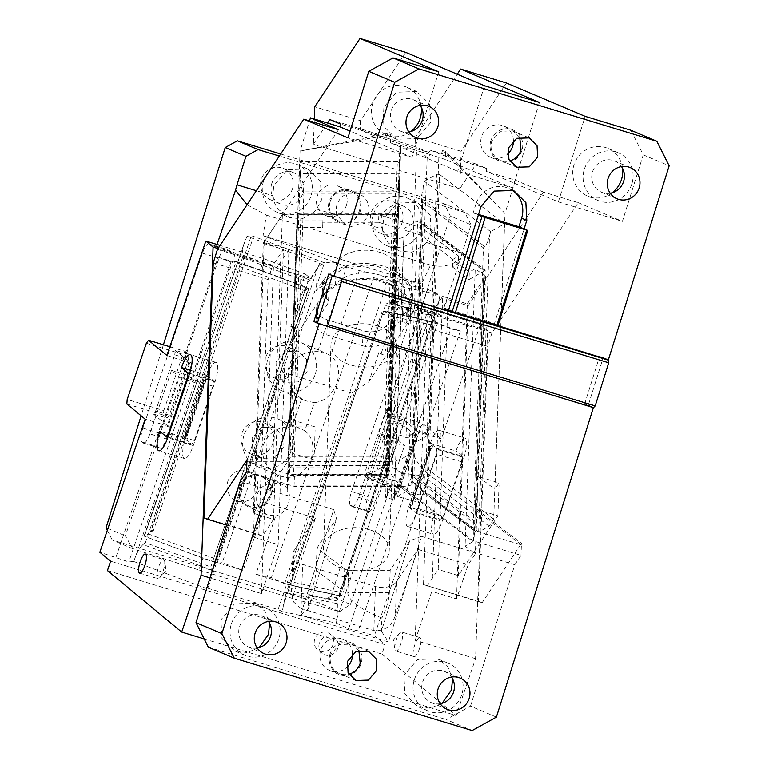 <?xml version="1.0" encoding="UTF-8"?>
<svg xmlns="http://www.w3.org/2000/svg" width="769" height="769" viewBox="0 0 769 769"><rect width="100%" height="100%" fill="white"/><g stroke="black" fill="none" stroke-linecap="round" stroke-linejoin="round"><path stroke-width="0.58" stroke-dasharray="3.85 2.88" d="M432.841 329.67L487.738 346.367L478.405 601.271L423.508 584.565L432.841 329.67L437.052 316.222L448.077 299.583L468.206 305.706L543.462 192.096L578.23 202.67L491.949 332.929L437.052 316.222M491.949 332.929L487.738 346.367M630.907 130.278L643.249 154.857L622.4 221.385L578.23 202.67M643.249 154.857L669.155 165.835M322.682 324.864L589.842 406.138L584.661 403.946L588.323 405.052L603.213 357.537L608.394 359.729M588.323 405.052L593.38 407.647M496.399 717.112L470.493 706.134L446.241 719.573L472.137 730.55M240.322 481.231L333.65 509.616L300.573 615.171L388.403 641.894L421.479 536.339L514.807 564.734L470.493 706.134M514.807 564.734L521.007 555.372L473.483 540.915L401.774 486.431L294.046 486.325L246.522 471.868M388.951 474.752L399.793 178.533L397.15 191.164L302.332 191.068L303.88 193.23L395.487 193.327L385.202 474.233L388.076 475.598L388.951 474.752L399.89 173.832L300.323 173.736L289.384 474.511L294.431 475.828L366.803 475.905C375.195 482.884 386.855 486.393 401.774 486.431L402.254 473.195L387.028 464.447A25.512 13.121 60.5 0 0 401.774 486.431C411.703 493.958 419.672 496.418 425.69 493.813L473.867 530.418L478.674 532.09L489.517 236.016C488.286 240.832 486.729 244.359 484.835 246.589L421.72 198.642L422.469 201.536L483.441 247.858L473.156 528.764L475.357 531.494L478.924 531.956L521.392 544.875L521.007 555.372M521.392 544.875L427.266 473.32L422.806 475.848L425.891 471.166L427.18 435.783L428.669 434.937A25.512 13.121 60.5 0 0 415.395 431.928A25.512 13.121 60.5 0 0 412.703 434.639A25.512 19.177 -2.6 0 0 389.758 423.104L399.909 145.831L390.431 142.765L390.719 134.662L387.759 133.402L300.035 151.118L390.719 134.662M423.508 584.565L482.067 602.819L521.469 543.347L521.411 544.846M482.067 602.819L478.405 601.271M427.17 586.122L438.195 569.473L448.077 299.583M506.415 82.985L461.14 151.32L459.766 188.809L476.165 164.057L486.96 168.632L486.123 171.295L558.352 201.901L622.4 221.385M543.462 192.096L515.403 180.206L486.123 171.295M494.159 324.489L524.112 228.931M604.732 358.614L599.551 356.422L603.213 357.537M584.661 403.946L599.551 356.422M593.466 407.676L589.842 406.138L593.505 407.253M208.351 647.2L446.241 719.573M352.577 653.727A16.937 16.255 113 0 0 342.839 639.279A16.937 16.255 113 0 0 320.673 650.141A16.937 16.255 113 0 0 329.622 670.472A16.937 16.255 113 0 0 346.781 667.415M442.185 703.26L430.227 708.239L417.615 706.567L404.879 693.907L403.936 675.47L417.519 659.523L437.83 658.85L447.808 666.752L452.557 678.806M259.201 647.594L247.243 652.573L234.632 650.891L221.895 638.232L220.953 619.804L234.535 603.848L254.847 603.184L264.824 611.076L269.563 623.13M421.479 536.339L409.704 540.838L390.191 570.3L348.597 570.252L344.685 569.06L316.991 548.028L336.514 518.575L333.65 509.616M493.708 519.171L428.756 469.83L439.57 174.448L504.522 223.789L493.708 519.171L489.084 526.198L478.924 531.956L478.193 531.735L425.593 491.776L425.69 493.813M473.867 530.418L473.483 540.915M489.084 526.198L422.806 475.848L402.254 473.195L412.136 450A25.512 13.121 60.5 0 0 427.266 473.32M401.774 486.431A25.512 19.177 -2.6 0 0 424.882 475.963L425.593 491.776L412.395 481.74C410.761 482.721 410.684 482.961 412.184 482.442L422.469 201.536M424.882 475.963L422.604 475.963L412.395 481.74C410.761 482.721 410.684 482.961 412.184 482.442L473.156 528.764M430.15 154.559L421.633 151.964L427.17 157.76L430.15 154.559L445.318 159.471L445.616 151.358L504.983 213.465L494.88 489.247L499.11 482.865L478.068 476.463L494.88 489.247M478.068 476.463L476.857 509.453L521.469 543.347M427.17 157.76L426.343 180.177L436.754 174.275L427.18 435.783L416.769 441.675A25.512 13.121 60.5 0 0 406.013 437.83A25.512 19.177 -2.6 0 0 390.239 433.601L389.825 424.411L388.355 461.487A25.512 19.177 -2.6 0 0 412.136 450L412.703 434.639L409.31 435.379L415.395 431.928M438.82 157.674L428.669 434.937M476.857 509.453L497.899 515.855L458.324 575.596L438.195 569.473M486.96 168.632L449.74 157.309L504.983 213.465L515.403 180.206M458.324 575.596L468.206 305.706M631.868 183.858A25.906 24.858 -67 0 1 597.974 200.478A25.906 24.858 -67 0 1 584.296 169.391A25.906 24.858 -67 0 1 618.189 152.771A25.906 24.858 -67 0 1 631.868 183.858M612.182 192.788A25.906 24.858 -67 0 1 587.612 196.085A25.906 24.858 -67 0 1 574.472 182.455A25.906 24.858 -67 0 1 572.78 175.053A25.906 24.858 -67 0 1 573.934 164.999A25.906 24.858 -67 0 1 607.827 148.379A25.906 24.858 -67 0 1 622.554 168.324M489.978 323.22L488.844 322.74L489.142 321.788L497.947 325.518M481.048 206.467L475.867 204.266A24.916 23.897 -67 0 1 508.453 188.29A24.916 23.897 -67 0 1 510.981 189.549M475.867 204.266L473.185 212.821L478.366 215.022M448.279 311.012L443.098 308.821L448.452 310.455M448.577 310.07L443.396 307.869L443.098 308.821M328.728 274.024L337.572 277.34M519.719 137.209L512.625 130.884L500.119 131.297L491.766 141.112A15.947 15.293 -67 0 0 500.177 160.25A15.947 15.293 -67 0 0 509.664 160.942M610.202 193.25A16.937 16.255 -67 0 1 601.473 192.221A16.937 16.255 -67 0 1 592.524 171.891A16.937 16.255 -67 0 1 614.691 161.029A16.937 16.255 -67 0 1 621.496 166.585M408.916 132.008A16.937 16.255 -67 0 1 400.188 130.98A16.937 16.255 -67 0 1 391.238 110.659A16.937 16.255 -67 0 1 413.405 99.787A16.937 16.255 -67 0 1 420.21 105.353M440.214 703.722A16.937 16.255 -67 0 1 431.476 702.693A16.937 16.255 -67 0 1 422.537 682.363A16.937 16.255 -67 0 1 444.693 671.5A16.937 16.255 -67 0 1 451.509 677.066M257.221 648.046A16.937 16.255 -67 0 1 248.493 647.027A16.937 16.255 -67 0 1 239.543 626.697A16.937 16.255 -67 0 1 261.71 615.834A16.937 16.255 -67 0 1 268.516 621.39M358.873 650.468L351.779 644.143L339.273 644.557L330.92 654.371A15.947 15.293 -67 0 0 339.331 673.5A15.947 15.293 -67 0 0 348.818 674.202M409.704 540.838L381.395 631.186L381.876 617.949C366.823 612.537 347.646 601.175 347.78 592.601L348.597 570.252M381.395 631.186L388.403 641.894M300.573 615.171L308.196 608.913L308.686 595.677C323.797 599.445 343.378 599.878 343.868 591.409L344.685 569.06M308.196 608.913L336.514 518.575M330.007 654.092A16.937 16.255 113 0 0 338.946 674.423A16.937 16.255 113 0 0 361.113 663.56A16.937 16.255 113 0 0 352.164 643.23A16.937 16.255 113 0 0 330.007 654.092M414.299 679.863A25.906 24.858 -67 0 1 448.192 663.243A25.906 24.858 -67 0 1 461.871 694.34A25.906 24.858 -67 0 1 427.977 710.95A25.906 24.858 -67 0 1 414.299 679.863M231.306 624.188A25.906 24.858 -67 0 1 265.209 607.577A25.906 24.858 -67 0 1 278.887 638.664A25.906 24.858 -67 0 1 244.994 655.284A25.906 24.858 -67 0 1 231.306 624.188M390.191 570.3L389.374 592.639C388.71 601.07 386.211 609.509 381.876 617.949M316.991 548.028L316.174 570.377C315.511 578.807 313.012 587.237 308.686 595.677M246.907 461.371L289.375 474.29L288.961 456.882L299.775 161.5L397.342 161.596L386.528 456.988L288.961 456.882M387.028 464.447L385.317 465.418L388.547 465.601L388.951 474.617L289.384 474.511L290.48 475.492L293.595 474.137L303.88 193.23M294.431 475.828L294.046 486.325M489.517 236.016L490.66 231.642L504.522 223.789M428.756 469.83L425.891 471.166M421.633 151.964L416.529 150.551L406.013 437.83L409.31 435.379M388.355 461.487L246.926 461.333M314.002 459.91L292.951 453.508L253.376 513.25L263.258 243.35L298.612 189.981L289.942 426.891L315.203 426.92L314.002 459.91L246.984 459.833M338.523 129.74L298.612 189.981L300.035 151.118L309.503 120.916M497.899 515.855L499.11 482.865M439.57 174.448L436.754 174.275M490.66 231.642L424.382 181.292L426.343 180.177L416.769 441.675M442.656 150.109L449.74 157.309L441.214 154.713L442.656 150.109L445.616 151.358M539.415 102.44L512.606 187.982L457.709 171.285L390.431 142.765M512.606 187.982L445.318 159.471M484.518 85.744L457.709 171.285M513.423 140.467A16.937 16.255 113 0 0 510.318 131.336A16.937 16.255 113 0 0 503.685 126.02A16.937 16.255 113 0 0 492.025 125.76A16.937 16.255 113 0 0 481.519 136.882A16.937 16.255 113 0 0 483.836 151.897A16.937 16.255 113 0 0 490.468 157.212A16.937 16.255 113 0 0 502.128 157.462A16.937 16.255 113 0 0 507.617 154.156M452.105 311.56L488.844 322.74M443.396 307.869L489.142 321.788M478.539 214.455L473.185 212.821M438.772 71.825L411.963 157.366L347.924 137.882M411.963 157.366L350.039 131.124M366.803 475.905L385.317 465.418L288.971 465.322M226.576 525.092L262.479 536.022L273.504 519.373L253.376 513.25M213.253 262.863L268.15 279.56L258.817 534.465L203.92 517.768M258.817 534.465L262.479 536.022M268.15 279.56L272.361 266.122L217.464 249.416M263.258 243.35L283.386 249.473L272.361 266.122M490.843 140.833A16.937 16.255 113 0 0 499.792 161.163A16.937 16.255 113 0 0 521.959 150.301A16.937 16.255 113 0 0 513.01 129.971A16.937 16.255 113 0 0 490.843 140.833M430.582 122.627L417 138.574L396.689 139.237L383.952 126.587L383.01 108.15L396.593 92.203L416.904 91.53L429.64 104.19L430.582 122.627M421.72 198.642L411.098 482.663L475.357 531.494M421.604 195.701L424.382 181.292M483.441 247.858L484.835 246.589M397.342 161.596L399.399 162.913L389.758 423.104M315.203 426.92L294.162 420.518L289.942 426.891M300.323 173.736L299.775 161.5M399.399 162.913L399.813 172.102L390.239 433.601M399.89 173.832L400.63 149.686L409.098 148.148L416.529 150.551M388.528 459.795L386.528 456.988M292.951 453.508L294.162 420.518M400.63 149.686L400.572 145.552L399.909 145.831M400.572 145.552L409.098 148.148M410.896 131.557A25.906 24.858 -67 0 1 409.781 132.355A25.906 24.858 -67 0 1 386.326 134.854A25.906 24.858 -67 0 1 372.648 103.757A25.906 24.858 -67 0 1 406.541 87.137A25.906 24.858 -67 0 1 421.258 107.093M387.759 133.402L386.317 138.007L340.571 124.088M273.504 519.373L283.386 249.473M302.332 191.068L300.227 178.427M395.487 193.327L397.15 191.164M558.352 201.901L585.161 116.359M459.766 188.809L313.377 144.274L314.3 119.022M313.377 144.274L327.459 123.021M461.14 151.32L415.395 137.411L457.267 74.189M405.772 52.369L360.498 120.704L314.752 106.785M476.165 164.057L430.419 150.138L428.862 152.493L373.965 135.796L375.522 133.431L329.776 119.522M430.419 150.138L441.214 154.713M375.522 133.431L386.317 138.007M373.965 135.796L360.161 129.942L360.498 120.704M360.161 129.942L415.058 146.648L415.395 137.411M428.862 152.493L415.058 146.648M400.091 632.656A9.968 2.797 106.9 0 1 401.62 631.983A9.968 2.797 106.9 0 1 401.995 640.096A9.968 2.797 106.9 0 1 397.342 650.391A9.968 2.797 -73.1 0 1 395.814 651.055A9.968 2.797 -73.1 0 1 394.862 649.324A9.968 2.797 -73.1 0 1 399.861 632.887A9.968 2.797 -73.1 0 1 400.091 632.656M475.559 658.687L415.173 640.317L427.18 312.204L487.565 330.583L475.559 658.687L456.18 715.564L381.905 654.063L385.096 644.691L110.621 561.187M487.565 330.583L480.337 324.585L422.123 306.879L391.373 300.285L396.544 304.572L430.4 314.867L442.646 296.382L431.842 591.371L456.546 598.888L468.206 564.657L475.348 553.882L465.091 546.086L475.242 268.698L469.301 272.063L469.023 279.56L483.893 271.14L417.615 220.79L420.931 221.385L423.133 224.115L413.943 475.031L474.925 521.353L475.665 524.247L412.549 476.299C410.646 478.558 409.079 482.086 407.878 486.883L417.615 220.79L404.234 228.364L394.353 498.264L394.199 499.956L385.615 497.341L395.497 227.451L397.265 226.249L396.727 214.436L386.884 485.22L287.318 485.114L287.423 480.423L290.057 467.783L291.73 465.62L383.327 465.716L384.875 467.879L290.057 467.783M427.18 312.204L430.4 314.867M420.835 426.737L423.046 423.757L386.442 412.617L384.24 415.596L420.835 426.737L401.678 482.97L365.083 471.839L364.737 476.357L401.331 487.488L401.678 482.97M364.737 476.357L368.447 479.433L382.174 483.605L396.996 496.37L419.663 502.676L401.331 487.488M286.549 592.774L337.428 603.684L336.937 600.916L288.24 590.486L285.366 595.514L282.252 611.518L336.361 623.121L348.636 628.811L358.2 630.859L374.32 635.771L385.096 644.691M107.429 570.56L381.905 654.063M204.189 638.904L456.18 715.564M412.126 508.886L410.29 508.338L414.933 512.173L440.55 519.969L434.293 514.778L410.502 507.55L412.126 508.886L412.626 502.34L430.64 449.481L430.352 448.654L430.64 449.481L433.841 445.155L432.005 444.597L436.648 448.442L436.215 454.085L417.692 508.453L414.933 512.173M417.692 508.453L443.309 516.249L440.55 519.969M436.648 448.442L462.265 456.238L461.833 461.881L443.309 516.249M461.833 461.881L436.215 454.085M288.24 590.486L382.337 314.281L382.078 311.628L383.539 311.166L396.708 317.28A20.032 13.717 114.9 0 0 393.545 317.107L387.538 311.532L391.373 300.285M387.538 311.532L418.288 318.126L422.123 306.879M382.174 483.605L384.375 480.625L370.648 476.453L368.447 479.433M143.024 544.539C140.16 547.336 137.67 551.373 135.565 556.641L133.595 561.428L206.265 588.4L209.495 580.259L211.369 569.906L210.812 566.926L145.408 542.654L143.024 544.539L211.369 569.906M207.899 588.227L278.07 609.577L351.789 393.19L281.617 371.831L207.899 588.227L206.265 588.4M282.252 611.518L278.07 609.577M133.595 561.428L128.817 561.937L99.845 552.267M410.29 508.338L410.733 502.686L411.828 503.022L412.626 502.34L411.828 503.022L430.352 448.654L429.246 448.327L432.005 444.597M384.375 480.625L403.533 424.392L389.806 420.21L370.648 476.453M337.428 603.684L337.082 617.949L437.648 322.769L450.817 328.882L348.636 628.811M336.361 623.121L337.082 617.949M145.408 542.654L239.505 266.449C238.121 263.527 236.996 261.864 236.121 261.46L230.988 262.008L128.817 561.937M115.975 557.169L161.307 424.075L145.187 419.172M166.902 355.432L191.808 363.602L170.093 427.333L161.307 424.075M183.022 360.334L218.146 257.24L230.988 262.008M389.806 420.21L390.162 415.693L403.879 419.874L403.533 424.392M239.505 266.449L304.909 290.72L308.878 288.433L236.121 261.46L135.565 556.641M308.878 288.433L209.495 580.259M292.806 326.45L290.826 326.652A20.032 19.35 -96.1 0 0 295.027 327.69L292.806 326.45L282.877 355.576L281.983 367.14L208.236 583.613M282.982 606.347L356.72 389.883L368.88 381.741L378.809 352.615L381.03 353.855A20.032 13.717 114.9 0 0 381.857 354.288A20.032 13.717 114.9 0 0 383.875 354.961L396.708 317.28M382.337 314.281L431.024 324.71L437.648 322.769L383.135 311.032M450.817 328.882L460.371 330.93L418.288 318.126M264.065 258.797L260.239 270.044L301.535 285.366L305.37 274.12L264.065 258.797L220.117 245.426M260.239 270.044L236.121 261.46M218.146 257.24L254.75 268.371L302.342 286.039L305.639 288.769L303.668 288.981A20.032 19.35 -96.1 0 1 307.542 290.942L305.639 288.769L308.792 288.433L281.983 367.14L281.617 371.831M301.535 285.366L308.792 288.433M295.027 327.69L307.542 290.942M305.37 274.12L310.541 278.407L317.203 268.343L316.376 290.836L322.701 281.3A46.832 30.827 2.1 0 1 384.212 266.439A46.832 30.827 2.1 0 1 412.501 296.094A46.832 30.827 2.1 0 1 408.704 307.465L402.379 317.001A16.139 10.622 2.1 0 0 403.696 313.089A16.139 10.622 2.1 0 0 400.985 306.879A3.989 2.624 2.1 0 1 402.879 307.119L406.541 308.234L411.011 296.036L408.714 285.857L401.341 276.686L375.378 265.42L344.993 267.401L324.066 281.714L323.278 282.905L328.469 284.818A16.139 10.622 -177.9 0 0 316.376 290.836M282.877 355.576L322.153 296.296A46.832 30.827 -177.9 0 1 383.664 281.435A46.832 30.827 -177.9 0 1 411.953 311.089A46.832 30.827 -177.9 0 1 408.156 322.451L368.88 381.741M290.826 326.652L303.668 288.981M396.544 304.572L403.206 294.508A16.139 10.622 -177.9 0 0 404.513 290.595A16.139 10.622 -177.9 0 0 396.717 281.07A32.884 21.638 -177.9 0 0 399.38 273.091A32.884 21.638 -177.9 0 0 379.521 252.27A32.884 21.638 -177.9 0 0 336.332 262.7L335.505 285.193A16.139 10.622 -177.9 0 0 328.469 284.818A3.989 2.624 2.1 0 1 329.353 286.539A3.989 2.624 2.1 0 1 329.026 287.51L318.001 304.149A17.937 11.804 -177.9 0 0 316.549 308.504A17.937 11.804 -177.9 0 0 327.383 319.866L363.064 330.718L362.516 345.714L326.835 334.861A17.937 11.804 -177.9 0 1 316.001 323.499A17.937 11.804 -177.9 0 1 317.453 319.145L328.478 302.505L329.026 287.51M336.332 262.7A16.139 10.622 -177.9 0 0 317.203 268.343M396.717 281.07L395.891 303.563A32.884 21.638 -177.9 0 0 398.563 295.584A32.884 21.638 -177.9 0 0 378.694 274.764A32.884 21.638 -177.9 0 0 335.505 285.193M362.516 345.714A17.937 11.804 2.1 0 0 386.076 340.023L397.102 323.374A3.989 2.624 2.1 0 1 402.331 322.115L405.994 323.23L406.782 322.038A45.342 29.837 2.1 0 0 410.463 311.032A45.342 29.837 2.1 0 0 374.83 280.416A45.342 29.837 2.1 0 0 323.518 296.709L322.73 297.901L326.392 299.006A3.989 2.624 2.1 0 1 328.805 301.535A3.989 2.624 2.1 0 1 328.478 302.505M322.73 297.901L323.278 282.905M397.102 323.374L397.65 308.388A3.989 2.624 2.1 0 1 400.985 306.879A16.139 10.622 -177.9 0 0 395.891 303.563M298.036 219.963L297.757 227.461L322.653 227.48L322.922 219.982L298.036 219.963L297.795 214.705L282.386 214.695L264.228 242.1L288.933 249.617L278.138 544.606L261.46 593.553L210.024 577.904M261.46 593.553L273.476 265.449L218.021 248.579M288.933 249.617L276.686 268.102L273.476 265.449M264.228 242.1L253.434 537.089L278.138 544.606M282.386 214.695L272.226 492.083L265.094 502.859L253.434 537.089M301.015 608.462L293.537 601.925L291.489 591.851L292.941 584.132L294.181 550.22A16.139 10.622 2.1 0 0 292.874 554.141A16.139 10.622 2.1 0 0 302.63 564.359L375.455 586.516A16.139 10.622 -177.9 0 0 396.66 581.393L395.41 615.306C391.671 626.197 384.481 631.301 373.84 630.618L301.015 608.462L302.63 564.359M395.41 615.306L417.884 549.345L396.66 581.393M442.646 296.382L467.35 303.89L456.546 598.888M467.35 303.89L485.499 276.484L475.348 553.882M316.684 648.748A9.968 9.497 -50.4 0 1 330.228 634.175A9.968 9.497 -50.4 0 1 330.795 648.363A9.968 9.497 -50.4 0 1 316.684 648.748M321.327 652.583A9.968 9.497 -50.4 0 1 334.871 638.02A9.968 9.497 -50.4 0 1 335.438 652.208A9.968 9.497 -50.4 0 1 321.327 652.583M485.499 276.484L475.242 268.698M469.301 272.063L452.73 259.48L458.68 256.106L421.306 227.72L421.037 235.218L404.081 230.056L404.234 228.364M458.68 256.106L458.401 263.604L452.451 266.968L452.73 259.48M452.451 266.968L469.023 279.56M322.922 219.982L322.653 227.48M297.795 214.705L287.635 492.102L272.226 492.083M297.757 227.461L297.161 214.195L298.045 213.34L300.919 214.705L291.73 465.62M395.497 227.451L378.55 222.289L378.819 214.791L421.306 227.72M394.199 499.956L404.081 230.056M378.55 222.289L322.413 222.231M397.265 226.249L387.384 496.14L385.615 497.341M387.384 496.14L386.884 485.22M383.327 465.716L392.517 214.801L395.631 213.446L396.727 214.436L297.161 214.33L287.423 480.423L297.161 214.195M475.665 524.247L475.78 527.188L473.002 541.607L406.724 491.256L394.353 498.264M406.724 491.256L407.878 486.883M386.98 480.529C387.143 475.377 386.442 471.166 384.875 467.879M412.549 476.299L413.943 475.031M474.925 521.353L484.105 270.438C485.604 269.89 485.527 270.121 483.893 271.14C485.527 270.121 485.604 269.89 484.105 270.438L423.133 224.115M475.78 527.188L485.191 270.217L420.931 221.385M393.545 317.107L381.03 353.855L380.319 353.577L381.857 354.288M146.36 343.234L182.955 354.365L185.156 351.385L169.862 346.732M126.847 403.985L163.451 415.116L163.797 410.598L127.202 399.467M185.425 439.07L207.14 375.339A16.937 4.758 -73.1 0 1 216.012 362.391A16.937 4.758 -73.1 0 1 216.512 362.67A16.937 4.758 -73.1 0 1 215.032 381.866L193.317 445.607A16.937 4.758 -73.1 0 1 184.445 458.545A16.937 4.758 -73.1 0 1 183.945 458.276A16.937 4.758 -73.1 0 1 185.425 439.07L159.808 431.274M194.451 440.531L212.965 386.173L213.407 380.52L208.764 376.675L206.005 380.405L187.482 434.764L187.05 440.416L191.692 444.261L194.451 440.531L169.372 432.909M191.692 444.261L167.959 437.042M212.965 386.173L187.886 378.54M189.664 373.301L213.407 380.52M208.764 376.675L206.928 376.128L203.737 380.444L185.723 433.312L186.386 434.437L204.91 380.069L206.005 380.405M185.723 433.312L185.223 439.858L183.599 438.513L205.304 374.782L206.928 376.128M207.14 375.339L190.558 370.293M204.91 380.069L203.737 380.444M187.482 434.764L186.386 434.437M397.65 308.388L386.624 325.027A17.937 11.804 2.1 0 1 385.875 326.018A17.937 11.804 2.1 0 1 363.064 330.718M174.803 354.797L175.149 350.279L188.876 354.461L188.52 358.979L174.803 354.797L155.646 411.04L169.363 415.212L188.52 358.979M169.363 415.212L167.161 418.192L153.435 414.02L155.646 411.04M369.36 529.668A32.884 21.638 -177.9 0 0 323.509 548.076A32.884 21.638 -177.9 0 0 343.368 568.897A32.884 21.638 -177.9 0 0 389.229 550.489A32.884 21.638 -177.9 0 0 369.36 529.668M376.829 325.777A32.884 21.638 -177.9 0 0 330.968 344.185A32.884 21.638 -177.9 0 0 350.837 365.006A32.884 21.638 -177.9 0 0 396.698 346.598A32.884 21.638 -177.9 0 0 376.829 325.777M164.691 561.332A9.968 2.797 -73.1 0 0 163.73 559.621A9.968 2.797 -73.1 0 0 159.01 565.869A9.968 2.797 -73.1 0 0 156.982 576.961A9.968 2.797 -73.1 0 0 157.933 578.682A9.968 2.797 -73.1 0 0 159.692 577.779A9.968 2.797 -73.1 0 0 164.691 561.341A9.968 2.797 -73.1 0 0 164.691 561.332L166.114 570.752L159.692 577.779M175.149 350.279L189.991 362.093L168.276 425.824L170.093 427.333M189.078 361.815L167.363 425.555L168.276 425.824M153.435 414.02L167.363 425.555M185.223 439.858L187.05 440.416M163.797 410.598L182.955 354.365M185.156 351.385L188.876 354.461M163.451 415.116L167.161 418.192M378.809 352.615L383.875 354.961M287.318 485.114L287.635 492.102M458.401 263.604L421.037 235.218M378.819 214.791L322.682 214.734M408.666 506.992L430.38 443.252A16.937 4.758 106.9 0 1 439.262 430.313A16.937 4.758 106.9 0 1 439.753 430.582A16.937 4.758 106.9 0 1 438.272 449.788L416.558 513.519A16.937 4.758 106.9 0 1 407.685 526.457A16.937 4.758 106.9 0 1 407.186 526.188A16.937 4.758 106.9 0 1 408.666 506.992L410.502 507.55L432.216 443.809L433.841 445.155M473.002 541.607L465.091 546.086M265.094 502.859L315.415 518.171L292.941 584.132M315.415 518.171L294.181 550.22M417.884 549.345L468.206 564.657M405.994 323.23L406.541 308.234M310.541 278.407L276.686 268.102M351.789 393.19L356.72 389.883L383.539 311.166L437.648 322.769M189.991 362.093L191.808 363.602M429.246 448.327L410.733 502.686M460.371 330.93L425.247 434.033L418.711 432.63L396.996 496.37M403.542 497.764L358.2 630.859M395.179 494.861L416.894 431.121L418.711 432.63M396.093 495.14L417.807 431.399L416.894 431.121M403.879 419.874L417.807 431.399M384.24 415.596L365.083 471.839M386.442 412.617L390.162 415.693M415.173 640.317L431.842 591.371M430.38 443.252L455.998 451.047A16.937 4.758 106.9 0 1 464.88 438.109A16.937 4.758 106.9 0 1 465.38 438.378A16.937 4.758 106.9 0 1 463.89 457.584L442.175 521.315A16.937 4.758 106.9 0 1 433.303 534.253A16.937 4.758 106.9 0 1 432.803 533.984A16.937 4.758 106.9 0 1 434.293 514.778M462.265 456.238L455.998 451.047M419.663 502.676L374.32 635.771M480.337 324.585L441.377 438.936L425.247 434.033M441.377 438.936L423.046 423.757M418.394 638.222A9.968 2.797 -73.1 0 0 413.741 648.517A9.968 2.797 -73.1 0 0 414.116 656.62A9.968 2.797 -73.1 0 0 415.644 655.957A9.968 2.797 -73.1 0 0 420.297 645.662A9.968 2.797 -73.1 0 0 419.912 637.559A9.968 2.797 -73.1 0 0 418.394 638.222M247.022 236.266L243.792 244.398L241.918 254.76L310.253 280.118L317.722 268.025L319.693 263.238L247.022 236.266L251.29 235.804L151.541 530.062L153.358 530.735L253.616 236.429L251.29 235.804M310.253 280.118L307.879 282.012L242.475 257.74L241.918 254.76M149.878 433.899A12.16 3.412 106.9 0 1 143.505 443.184A12.16 3.412 106.9 0 1 143.409 443.146A12.16 3.412 106.9 0 1 143.149 442.992L159.616 448A12.16 3.412 -73.1 0 0 159.875 448.164A12.16 3.412 -73.1 0 0 159.971 448.192A12.16 3.412 -73.1 0 0 166.344 438.907L149.878 433.899L171.525 370.35L179.504 376.964L125.357 535.897L132.806 548.73L198.911 569.954L202.929 558.169L217.166 563.206L144.409 536.233L206.592 559.284L218.886 563.023L222.289 562.658L243.187 570.415L218.886 563.023L217.166 563.206C216.291 562.802 215.166 561.139 213.782 558.217L307.879 282.012M242.475 257.74L148.379 533.946L144.495 536.233L196.662 383.087L201.286 382.597L150.388 531.994L153.358 530.735M243.792 244.398L144.409 536.233M319.693 263.238L324.47 262.729L222.289 562.658M324.47 262.729L253.616 236.429M202.929 558.169L144.495 536.233M198.911 569.954L292.105 598.301L296.123 586.516L255.866 574.27L275.725 515.98L267.362 514.884L263.046 512.125L243.187 570.415M263.046 512.125C257.317 507.098 255.404 501.08 257.288 494.073C260.114 487.335 265.343 483.614 272.995 482.913L281.348 484.018L285.674 486.767C289.509 490.958 290.413 496.553 288.404 503.541C285.751 510.308 281.521 514.451 275.725 515.98M314.338 402.639L305.331 400.745L301.659 398.784C290.413 391.181 286.328 381.145 289.375 368.687C294.614 356.883 304.063 351.202 317.722 351.625L326.719 353.529L330.401 355.489C338.12 361.565 340.311 370.793 336.957 383.164C332.064 395.045 324.518 401.543 314.338 402.639L304.755 430.755C312.483 436.84 314.665 446.058 311.31 458.43C306.418 470.32 298.881 476.809 288.692 477.914L279.685 476.011L276.013 474.06L272.995 482.913M276.013 474.06C264.776 466.447 260.681 456.411 263.738 443.953C268.967 432.149 278.416 426.468 292.076 426.901L301.083 428.804L304.755 430.755M301.659 398.784L292.076 426.901M280.675 153.992L444.136 203.727L450.307 216.012L471.032 224.798L462.092 253.309A19.927 5.594 106.9 0 0 460.641 258.672C451.701 265.651 441.675 267.785 430.582 265.094L421.537 283.924L359.315 270.592L346.646 266.728L317.722 351.625M346.646 266.728L263.065 235.718L266.382 215.137L247.06 204.746M216.204 247.032L208.966 243.965L225.432 248.973L235.381 253.184L216.204 247.032L217.069 244.494M235.381 253.184L192.49 379.088L201.795 382.539M143.976 536.291L245.051 241.053M171.525 370.35L187.992 375.359L166.344 438.907M179.504 376.964L196.153 383.135M192.49 379.088L187.992 375.359M150.388 531.994L151.541 530.062M225.432 248.973A12.16 3.412 -73.1 0 0 225.336 248.935A12.16 3.412 -73.1 0 0 218.973 258.221L159.375 433.139A12.16 3.412 -73.1 0 0 158.318 446.924L159.616 448M163.422 344.772L141.15 415.827M107.939 528.514L125.357 535.897M208.966 243.965A12.16 3.412 106.9 0 0 208.87 243.927A12.16 3.412 106.9 0 0 202.497 253.212L142.909 428.131A12.16 3.412 106.9 0 0 141.842 441.915L143.149 442.992M382.491 229.095C383.077 234.487 385.173 239.217 388.797 243.273L399.351 250.982L411.982 252.27L423.786 245.349L426.411 242.456L431.217 233.507L430.275 215.07L417.538 202.41L397.227 203.083L383.644 219.03L382.491 229.095L362.132 222.895L351.52 226.499L346.242 225.298L336.976 215.243A16.937 16.255 -67 0 1 336.976 204.833A16.937 16.255 -67 0 1 359.142 193.971A16.937 16.255 -67 0 1 368.091 214.301A16.937 16.255 -67 0 1 362.132 222.895M266.382 215.137L430.582 265.094M272.697 195.691C273.283 201.084 275.389 205.813 279.003 209.87L289.557 217.579L302.188 218.867L313.992 211.956L316.617 209.053L321.423 200.103L320.481 181.667L307.744 169.007L287.433 169.68L273.851 185.627L272.697 195.691L256.356 190.722M421.537 283.924L263.065 235.718M359.315 270.592L330.401 355.489M315.328 373.994A25.906 24.858 113 0 0 301.64 342.907A25.906 24.858 113 0 0 267.747 359.517A25.906 24.858 113 0 0 281.425 390.614A25.906 24.858 113 0 0 315.328 373.994M291.499 450.028A25.906 24.858 113 0 0 277.82 418.942A25.906 24.858 113 0 0 243.917 435.562A25.906 24.858 113 0 0 257.596 466.648A25.906 24.858 113 0 0 291.499 450.028M288.692 477.914L285.674 486.767M239.851 486.681A16.937 16.255 -67 0 1 262.018 475.819A16.937 16.255 -67 0 1 270.957 496.149A16.937 16.255 -67 0 1 248.791 507.011A16.937 16.255 -67 0 1 239.851 486.681M132.806 548.73L112.255 540.021L319.029 602.925L339.581 611.634L292.105 598.301M112.255 540.021L107.343 530.235M296.123 586.516L340.013 595.927L284.588 583.719L385.144 288.538L385.875 283.367L373.599 277.676L271.419 577.606L284.588 583.719L291.201 581.768L339.898 592.207L433.995 316.001L385.298 305.572L384.808 302.803L435.687 313.704L436.869 310.974L439.974 294.969L385.875 283.367M373.599 277.676L427.699 289.269L377.694 436.052L384.625 437.542L427.516 311.637L441.281 315.511L434.043 312.435A12.16 3.412 -73.1 0 0 433.947 312.406A12.16 3.412 -73.1 0 0 427.574 321.692L367.986 496.611A12.16 3.412 -73.1 0 0 366.919 510.385L368.216 511.462A12.16 3.412 -73.1 0 0 368.486 511.625A12.16 3.412 -73.1 0 0 368.582 511.654A12.16 3.412 -73.1 0 0 374.945 502.368L396.593 438.82L404.581 445.434L392.18 442.781L377.694 436.052M460.641 258.672L441.281 315.511M255.866 574.27L271.419 577.606M339.581 611.634L350.433 604.367L331.16 596.206L450.307 216.012M331.16 596.206L319.029 602.925M346.454 205.236A15.947 15.293 113 0 0 338.033 186.108A15.947 15.293 113 0 0 317.174 196.335A15.947 15.293 113 0 0 325.595 215.464A15.947 15.293 113 0 0 346.454 205.236M272.899 443.136A16.937 16.255 113 0 0 263.959 422.806A16.937 16.255 113 0 0 241.793 433.668A16.937 16.255 113 0 0 250.732 453.998A16.937 16.255 113 0 0 272.899 443.136M296.728 367.101A16.937 16.255 113 0 0 287.779 346.771A16.937 16.255 113 0 0 265.622 357.633A16.937 16.255 113 0 0 274.562 377.964A16.937 16.255 113 0 0 296.728 367.101M292.47 188.818A16.937 16.255 113 0 0 283.521 168.488A16.937 16.255 113 0 0 261.364 179.35A16.937 16.255 113 0 0 270.303 199.68A16.937 16.255 113 0 0 292.47 188.818M402.264 222.222A16.937 16.255 113 0 0 393.315 201.891A16.937 16.255 113 0 0 371.158 212.753A16.937 16.255 113 0 0 380.097 233.084A16.937 16.255 113 0 0 402.264 222.222M257.096 490.382A15.947 15.293 113 0 0 248.675 471.253A15.947 15.293 113 0 0 227.816 481.471A15.947 15.293 113 0 0 236.227 500.609A15.947 15.293 113 0 0 257.096 490.382M471.032 224.798L464.861 212.504L279.31 156.059M360.315 211.004A16.937 16.255 -67 0 1 338.149 221.876A16.937 16.255 -67 0 1 329.209 201.545A16.937 16.255 -67 0 1 351.375 190.674A16.937 16.255 -67 0 1 360.315 211.004M263.488 181.234A25.906 24.858 113 0 0 277.167 212.331A25.906 24.858 113 0 0 311.061 195.71A25.906 24.858 113 0 0 297.382 164.624A25.906 24.858 113 0 0 263.488 181.234M350.433 604.367L404.581 445.434M373.282 214.638A25.906 24.858 113 0 0 386.961 245.734A25.906 24.858 113 0 0 420.854 229.114A25.906 24.858 113 0 0 407.176 198.027A25.906 24.858 113 0 0 373.282 214.638M275.984 362.026L276.6 374.08L284.924 382.356L298.209 381.914L307.091 371.485L306.475 359.44L298.141 351.164L284.866 351.596L275.984 362.026M252.155 438.061L252.77 450.115L261.095 458.391L274.379 457.959L283.261 447.529L282.646 435.475L274.322 427.199L261.037 427.631L252.155 438.061M240.764 486.96A15.947 15.293 -67 0 1 261.623 476.742A15.947 15.293 -67 0 1 270.044 495.87A15.947 15.293 -67 0 1 249.185 506.098A15.947 15.293 -67 0 1 240.764 486.96M439.253 300.131L339.1 595.456L284.588 583.719M339.1 595.456L340.158 594.86L339.898 592.207M427.699 289.269L439.974 294.969M384.625 437.542L380.126 433.812L358.479 497.36A12.16 3.412 106.9 0 1 352.106 506.646A12.16 3.412 106.9 0 1 352.01 506.617A12.16 3.412 106.9 0 1 351.75 506.454L350.453 505.377A12.16 3.412 106.9 0 1 351.52 491.593L411.107 316.674A12.16 3.412 106.9 0 1 417.471 307.389A12.16 3.412 106.9 0 1 417.567 307.427L427.516 311.637M464.861 212.504L444.136 203.727M330.122 201.824A15.947 15.293 113 0 0 338.543 220.953A15.947 15.293 113 0 0 359.402 210.725A15.947 15.293 113 0 0 350.981 191.596A15.947 15.293 113 0 0 330.122 201.824M271.726 183.743A16.937 16.255 113 0 0 280.666 204.073A16.937 16.255 113 0 0 302.832 193.211A16.937 16.255 113 0 0 293.883 172.881A16.937 16.255 113 0 0 271.726 183.743M381.511 217.146A16.937 16.255 113 0 0 390.46 237.477A16.937 16.255 113 0 0 412.626 226.605A16.937 16.255 113 0 0 403.677 206.284A16.937 16.255 113 0 0 381.511 217.146M380.126 433.812L396.593 438.82M385.144 288.538L384.808 302.803M435.687 313.704L433.995 316.001M340.013 595.927L392.18 442.781M389.374 592.639L347.78 592.601M316.174 570.377L343.868 591.409M423.238 185.665L412.395 481.74M385.202 474.233L293.595 474.137M304.909 290.72L210.812 566.926M431.024 324.71L336.937 600.916M322.701 281.3L322.153 296.296M326.392 299.006L326.94 284.021M403.206 294.508L402.379 317.001M375.455 586.516L373.84 630.618M392.517 214.801L300.919 214.705M474.156 537.233L483.893 271.14M215.032 381.866L189.414 374.08M193.317 445.607L167.7 437.811M327.383 319.866L326.835 334.861M318.001 304.149L317.453 319.145M386.076 340.023L386.624 325.027M408.704 307.465L408.156 322.451M402.331 322.115L402.879 307.119M406.782 322.038L407.33 307.042M323.518 296.709L324.066 281.714M416.558 513.519L442.175 521.315M438.272 449.788L463.89 457.584M217.166 563.206L317.722 268.025M148.379 533.946L213.782 558.217M426.411 242.456L462.092 253.309M316.617 209.053L336.976 215.243M202.497 253.212L218.973 258.221M142.909 428.131L159.375 433.139M141.842 441.915L158.318 446.924M417.567 307.427L434.043 312.435M374.945 502.368L358.479 497.36M368.216 511.462L351.75 506.454M366.919 510.385L350.453 505.377M367.986 496.611L351.52 491.593M427.574 321.692L411.107 316.674M385.298 305.572L291.201 581.768M597.974 200.478L587.612 196.085M618.189 152.771L607.827 148.379M513.634 190.481L508.453 188.29M529.197 137.911L512.625 130.884M516.758 167.267L500.177 160.25M617.017 198.806L601.473 192.221M630.234 167.613L614.691 161.029M415.731 137.574L400.188 130.98M428.948 106.372L413.405 99.787M447.02 709.278L431.476 702.693M460.237 678.085L444.693 671.5M264.036 653.612L248.493 647.027M277.253 622.419L261.71 615.834M368.351 651.17L351.779 644.143M355.912 680.527L339.331 673.5M329.622 670.472L338.946 674.423M342.839 639.279L352.164 643.23M448.192 663.243L437.83 658.85M427.977 710.95L417.615 706.567M265.209 607.577L254.847 603.184M244.994 655.284L234.632 650.891M490.468 157.212L499.792 161.163M503.685 126.02L513.01 129.971M416.904 91.53L406.541 87.137M396.689 139.237L386.326 134.854M388.076 475.598L290.48 475.492M412.578 502.59L430.736 449.298M285.366 595.514L382.078 311.628M328.805 301.535L329.353 286.539M404.513 290.595L403.696 313.089M399.38 273.091L398.563 295.584M291.489 591.851L292.874 554.141M334.871 638.02L330.228 634.175M322.163 653.371L317.52 649.526M395.631 213.446L298.045 213.34M216.012 362.391L190.395 354.605M184.445 458.545L158.818 450.749M316.549 308.504L316.001 323.499M330.968 344.185L323.509 548.076M396.698 346.598L389.229 550.489M139.631 573.116L157.933 578.682M145.437 554.045L163.73 559.621M412.501 296.094L411.953 311.089M410.463 311.032L411.011 296.036M407.685 526.457L433.303 534.253M439.262 430.313L464.88 438.109M414.116 656.62L395.814 651.055M419.912 637.559L401.62 631.983M399.861 632.887L393.44 639.914L394.862 649.324M301.64 342.907L326.719 353.529M281.425 390.614L305.331 400.745M277.82 418.942L301.083 428.804M257.596 466.648L279.685 476.011M281.348 484.018L262.018 475.819M267.362 514.884L248.791 507.011M208.87 243.927L225.336 248.935M143.505 443.184L159.971 448.192M346.242 225.298L338.149 221.876M277.167 212.331L289.557 217.579M386.961 245.734L399.351 250.982M325.595 215.464L338.543 220.953M338.033 186.108L350.981 191.596M250.732 453.998L261.095 458.391M263.959 422.806L274.312 427.199M274.562 377.964L284.924 382.356M287.779 346.771L298.141 351.164M270.303 199.68L280.666 204.073M283.521 168.488L293.883 172.881M380.097 233.084L390.46 237.477M393.315 201.891L403.677 206.284M236.227 500.609L249.185 506.098M248.675 471.253L261.623 476.742M297.382 164.624L307.744 169.007M359.142 193.971L351.375 190.674M407.176 198.027L417.538 202.41M368.582 511.654L352.106 506.646M433.947 312.406L417.471 307.389M340.158 594.86L436.869 310.974"/><path stroke-width="1.15" d="M448.577 310.07L452.201 311.599L481.99 216.55L527.736 230.469L524.112 228.931L526.794 220.386L525.881 202.651L513.634 190.481L494.111 191.125L481.048 206.467L448.279 311.012L337.572 277.34L608.356 360.152L604.732 358.614L608.394 359.729L669.155 165.835L656.813 141.256L630.907 130.278L585.161 116.359L506.415 82.985L460.66 69.066L457.267 74.189M234.257 658.177L208.351 647.2L196.008 622.621L221.914 633.598L234.257 658.177L472.137 730.55L496.399 717.112L593.38 407.647M418.932 68.883L394.68 82.321L368.774 71.344L393.026 57.906L418.932 68.883L656.813 141.256M337.572 277.34L333.909 276.225L394.68 82.321M604.732 358.614L494.159 324.489M508.338 148.138L508.924 159.481L516.758 167.267L529.255 166.863L537.618 157.049L537.041 145.697L529.197 137.911L516.701 138.324L508.338 148.138M608.068 178.475A16.937 16.255 -67 0 1 630.234 167.613A16.937 16.255 -67 0 1 639.174 187.944A16.937 16.255 -67 0 1 617.017 198.806A16.937 16.255 -67 0 1 608.068 178.475M406.782 117.244A16.937 16.255 -67 0 1 428.948 106.372A16.937 16.255 -67 0 1 437.888 126.702A16.937 16.255 -67 0 1 415.731 137.574A16.937 16.255 -67 0 1 406.782 117.244M221.914 633.598L319.02 323.749L593.466 407.676L595.187 405.917L608.712 362.785L608.356 360.152M469.186 698.415A16.937 16.255 -67 0 1 447.02 709.278A16.937 16.255 -67 0 1 438.07 688.957A16.937 16.255 -67 0 1 460.237 678.085A16.937 16.255 -67 0 1 469.186 698.415M286.193 642.749A16.937 16.255 -67 0 1 264.036 653.612A16.937 16.255 -67 0 1 255.087 633.281A16.937 16.255 -67 0 1 277.253 622.419A16.937 16.255 -67 0 1 286.193 642.749M376.772 670.299L376.195 658.956L368.351 651.17L355.855 651.583L347.492 661.398L348.078 672.74L355.912 680.527L368.409 680.123L376.772 670.299M368.774 71.344L347.924 137.882L303.755 119.166L217.464 249.416L213.253 262.863L203.92 517.768L207.582 519.315L246.984 459.833L246.522 471.868L240.322 481.231L196.008 622.621M346.781 667.415A16.937 16.255 113 0 0 351.789 659.6A16.937 16.255 113 0 0 352.577 653.727M452.557 678.806L451.509 689.947L442.185 703.26M269.563 623.13L268.525 634.271L259.201 647.594M622.554 168.324A25.906 24.858 -67 0 1 621.506 179.475A25.906 24.858 -67 0 1 612.182 192.788M494.025 324.931L489.978 323.22M527.736 230.469L497.947 325.518L452.201 311.599M524.112 228.931L518.931 226.74L521.613 218.185A24.916 23.897 -67 0 0 510.981 189.549M481.99 216.55L478.366 215.022M319.02 323.749L313.839 321.548L328.728 274.024L333.909 276.225M509.664 160.942A15.947 15.293 -67 0 0 521.036 150.022L519.719 137.209M621.496 166.585A16.937 16.255 -67 0 1 623.63 181.359A16.937 16.255 -67 0 1 610.202 193.25M420.21 105.353A16.937 16.255 -67 0 1 422.344 120.118A16.937 16.255 -67 0 1 408.916 132.008M313.839 321.548L322.682 324.864M451.509 677.066A16.937 16.255 -67 0 1 453.643 691.831A16.937 16.255 -67 0 1 440.214 703.722M268.516 621.39A16.937 16.255 -67 0 1 270.65 636.165A16.937 16.255 -67 0 1 257.221 648.046M348.818 674.202A15.947 15.293 -67 0 0 360.2 663.282L358.873 650.468M460.66 69.066L539.415 102.44L484.518 85.744L405.772 52.369L360.017 38.45L438.772 71.825L393.026 57.906M507.617 154.156A16.937 16.255 113 0 0 512.625 146.35A16.937 16.255 113 0 0 513.423 140.467M448.452 310.455L452.105 311.56M326.306 326.392L328.027 324.643L341.542 281.502L341.196 278.868M332.266 275.523L317.501 322.663M518.931 226.74L478.539 214.455M303.755 119.166L338.523 129.74L310.455 117.849L339.735 126.76L340.571 124.088L329.776 119.522L327.459 123.021M350.039 131.124L339.735 126.76M207.582 519.315L226.576 525.092M328.027 324.643L595.187 405.917M341.542 281.502L608.712 362.785M309.503 120.916L310.455 117.849M421.258 107.093A25.906 24.858 -67 0 1 420.22 118.234A25.906 24.858 -67 0 1 415.414 127.183A25.906 24.858 -67 0 1 410.896 131.557M485.143 217.637L455.354 312.685M526.659 230.267L496.87 325.316M314.3 119.022L314.752 106.785L360.017 38.45M169.862 346.732L148.561 340.254L146.36 343.234L127.202 399.467L126.847 403.985L145.187 419.172L99.845 552.267L110.621 561.187L107.429 570.56L181.695 632.06L204.189 638.904M220.117 245.426L205.852 241.082L166.902 355.432L148.561 340.254M210.024 577.904L201.074 575.183L213.09 247.07L218.021 248.579M167.959 437.042L166.075 436.465L159.808 431.274A16.937 4.758 -73.1 0 0 158.327 450.48A16.937 4.758 -73.1 0 0 158.818 450.749A16.937 4.758 -73.1 0 0 167.7 437.811L189.414 374.08A16.937 4.758 -73.1 0 0 190.895 354.874A16.937 4.758 -73.1 0 0 190.395 354.605A16.937 4.758 -73.1 0 0 181.522 367.544L190.558 370.293M166.075 436.465L168.834 432.745L169.372 432.909M187.886 378.54L187.348 378.377L187.79 372.734L189.664 373.301M168.834 432.745L187.348 378.377M187.79 372.734L181.522 367.544M146.389 555.766A9.968 2.797 106.9 0 1 144.361 566.868A9.968 2.797 106.9 0 1 139.631 573.116A9.968 2.797 106.9 0 1 138.68 571.396A9.968 2.797 106.9 0 1 140.708 560.303A9.968 2.797 106.9 0 1 145.437 554.045A9.968 2.797 106.9 0 1 146.389 555.766M205.852 241.082L213.09 247.07M181.695 632.06L201.074 575.183M247.06 204.746L235.564 190.203A19.927 5.594 106.9 0 1 237.015 184.839L245.955 156.318L225.23 147.542L163.422 344.772M217.069 244.494L235.564 190.203M141.15 415.827L106.084 527.726L107.939 528.514M107.343 530.235L106.084 527.726M225.23 147.542L237.361 140.814L280.675 153.992M237.361 140.814L258.086 149.599L245.955 156.318M279.31 156.059L258.086 149.599M526.794 220.386L521.613 218.185M237.015 184.839L256.356 190.722"/></g></svg>

